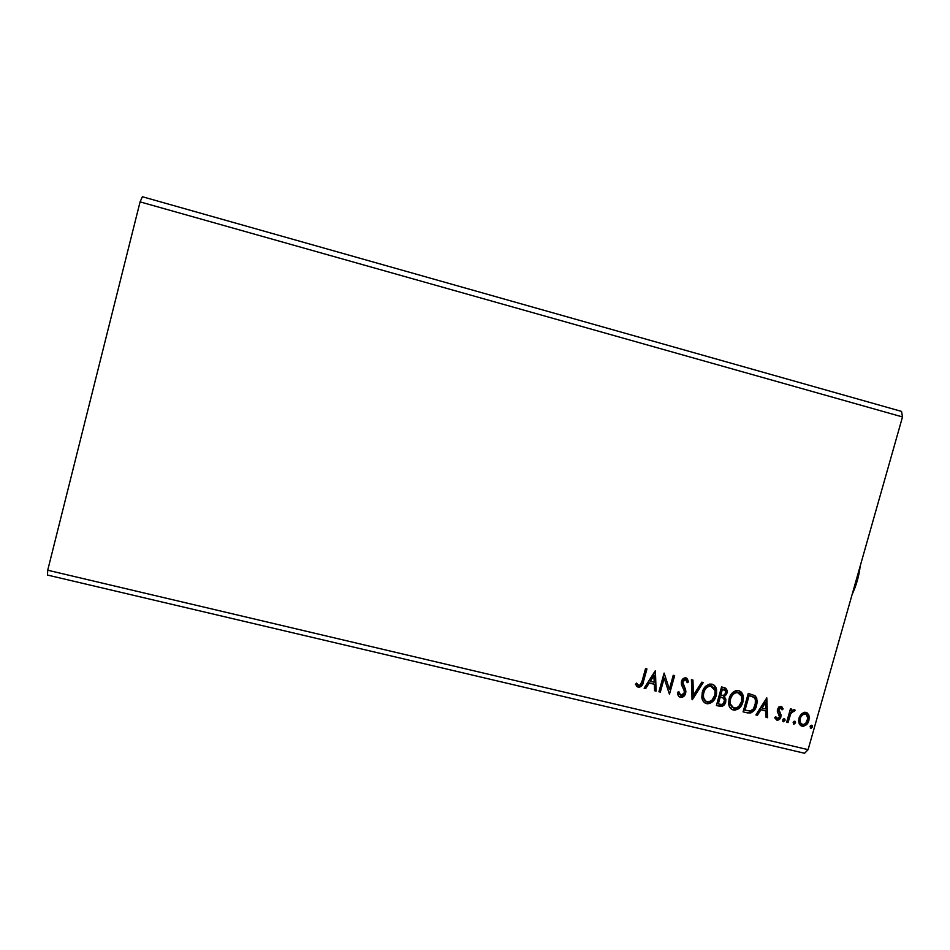 <?xml version="1.0" encoding="UTF-8"?>
<svg xmlns="http://www.w3.org/2000/svg" width="950" height="950" viewBox="0 0 950 950"><rect width="100%" height="100%" fill="white"/><g stroke="black" fill="none" stroke-linecap="round" stroke-linejoin="round"><path stroke-width="1.43" d="M808.094 749.657L47.714 570.237L140.077 201.875L902.5 416.943L808.094 749.657L804.591 753.267L47.5 575.059L804.591 753.267L808.094 749.657L902.5 416.943L140.077 201.875L142.381 196.733L901.55 411.409L142.381 196.733L140.077 201.875L47.714 570.237L808.094 749.657M660.333 692.099L664.181 678.205L669.453 694.272L674.631 675.628L673.229 675.284L669.37 689.201L664.097 673.087L658.92 691.754L660.333 692.099L658.979 691.564L660.333 692.099L664.181 678.205L669.453 694.272L674.631 675.628L673.229 675.284L669.37 689.201L664.097 673.087L658.92 691.754L660.333 692.099M692.063 699.675L703.273 682.539L701.753 682.171L693.429 695.222L692.942 680.046L691.422 679.678L692.289 699.734L703.273 682.539L701.753 682.171L693.429 695.222L692.942 680.046L691.422 679.678L692.063 699.675M716.383 705.482L722.641 706.099L725.705 702.109L725.812 699.093L724.185 696.694L726.572 694.248L727.154 690.424L725.764 688.216L721.561 686.957L716.383 705.482L719.981 706.337C722.914 706.562 724.826 705.149 725.705 702.109L725.847 699.248L724.185 696.694L726.976 693.156L727.118 690.282L724.114 687.574L721.561 686.957L716.383 705.482M747.246 712.856L750.88 712.916L753.932 710.742L756.366 706.313L757.221 701.86L756.533 697.787L755.048 695.744L748.268 693.405L743.09 711.859L747.246 712.856C752.186 713.307 755.309 710.861 756.604 705.506L756.782 698.404L755.048 695.744L748.268 693.405L743.09 711.859L747.246 712.856M801.634 713.664L799.389 716.87L798.582 720.528L799.223 723.829L800.898 725.752L803.178 726.299L806.419 724.731L808.498 721.656L809.305 717.927L808.747 714.875L806.966 712.738L804.781 712.215L801.634 713.664L798.962 718.105L799.235 723.876L801.99 726.18C805.564 726.168 807.868 724.28 808.913 720.48L808.545 714.436L805.921 712.334L801.634 713.664M786.659 722.261L788.025 722.594L790.804 713.533L792.288 711.514L794.093 711.502L795.15 710.232L794.521 709.626L791.255 711.158L791.813 709.187L790.447 708.854L786.659 722.261L788.025 722.594L790.804 713.533L795.15 710.232L794.248 709.519L791.255 711.158L791.813 709.187L790.447 708.854L786.659 722.261M781.066 706.349L778.762 707.049L777.349 709.793L777.504 712.037L779.534 715.386L779.178 717.476L777.219 718.509L775.746 716.644L774.606 717.701L777.242 720.242L780.33 718.307L781.019 714.816L778.798 709.84L780.377 707.988L782.04 709.852L783.168 708.89L781.826 706.729L781.066 706.349L777.48 709.246L777.337 711.419L779.499 716.739L777.219 718.509L775.746 716.644L774.606 717.701L776.91 720.183C778.953 720.219 780.283 719.15 780.876 717.001L781.019 714.816L778.857 709.508L780.686 708.023L782.04 709.852L783.168 708.89L781.066 706.349M642.093 681.067L640.205 685.081L638.341 685.235L636.524 683.086L635.408 684.356L638.543 687.396L641.951 685.651L646.95 668.943L645.537 668.61L642.093 681.067C641.891 683.454 640.787 684.903 638.804 685.425L636.524 683.086L635.408 684.356L638.281 687.337C641.357 687.028 643.079 685.116 643.459 681.589L646.95 668.943L645.537 668.61L642.093 681.067M766.804 697.87L755.915 714.922L757.411 715.279L760.903 709.816L765.902 711.016L766.068 717.345L767.553 717.701L766.804 697.87L755.915 714.922L757.411 715.279L760.903 709.816L765.902 711.016L766.068 717.345L767.553 717.701L766.804 697.87M782.717 719.946L783.548 721.762L785.068 719.946L784.522 718.782L783.287 718.996L782.752 721.133L783.418 721.739L784.985 720.48L784.949 719.281L784.284 718.687L782.717 719.946M810.101 726.489L811.062 728.306L812.44 726.489L811.906 725.325L810.659 725.551L810.101 726.489L810.789 728.282L812.357 727.023L812.274 725.729L811.656 725.23L810.101 726.489M793.143 722.439L793.974 724.256L795.494 722.439L794.96 721.276L793.713 721.489L793.143 722.439L793.844 724.232L795.411 722.974L795.352 721.739L794.711 721.181L793.143 722.439M729.101 698.737L728.65 703.819L729.624 707.014L731.809 709.424L734.991 710.172L738.162 709.009L741.012 706.159L743.482 698.559L743.054 695.174L741.499 692.241L738.672 690.579L735.359 690.84L732.498 692.752L730.016 696.303L728.793 704.627C729.279 707.382 730.788 709.187 733.329 710.03C738.328 709.935 741.523 707.251 742.924 701.967L743.102 695.329L738.672 690.579C733.673 690.721 730.491 693.453 729.101 698.737M702.288 692.301L701.848 697.395L702.822 700.601L705.031 703.024L707.394 703.784L709.899 703.416L713.581 700.672L716.585 693.844L716.324 688.738L714.744 685.781L712.298 684.226L709.555 684.083L706.337 685.71L703.594 689.082L701.812 697.051C702.038 700.364 703.629 702.561 706.562 703.641C711.597 703.546 714.804 700.851 716.205 695.554L716.609 689.961C716.193 686.981 714.626 685.033 711.894 684.119C706.871 684.261 703.665 686.992 702.288 692.301M686.862 678.264L688.584 681.851L685.947 677.849C683.632 677.813 682.148 679.001 681.494 681.411L681.423 684.428L684.309 690.982L684.261 692.918L680.841 695.471L678.858 691.683L677.457 692.36C677.433 694.771 678.419 696.457 680.414 697.395L683.751 696.386L685.651 693.286L685.674 689.759L682.789 682.337L683.798 680.188L684.986 679.701L686.458 680.556L687.171 682.729L688.584 681.851L686.541 678.074L683.074 678.716L681.328 682.159L681.578 684.95L684.309 690.982L684.036 693.559L682.528 695.222L680.841 695.471L679.345 693.904L678.858 691.683L677.457 692.36L678.549 696.101L680.414 697.395L678.906 696.54M655.179 670.938L644.136 688.227L645.668 688.596L649.206 683.05L654.348 684.285L654.574 690.721L656.106 691.089L655.417 670.985L644.136 688.227L645.668 688.596L649.206 683.05L654.348 684.285L654.574 690.721L656.106 691.089L655.179 670.938M47.5 575.059L47.714 570.237L47.5 575.059M901.55 411.409L902.5 416.943L901.55 411.409M646.617 668.871L643.174 681.328C642.806 684.843 641.084 686.767 638.008 687.076L636.643 686.339L639.587 687.052L642.081 684.606L646.617 668.871M636.476 683.145L637.676 684.653M637.284 684.238L636.571 683.299M766.674 698.084L767.553 717.701L766.068 717.143L767.184 717.416L766.674 698.084M765.522 710.731L760.523 709.531L757.411 715.279L756.022 714.744L757.043 714.994L760.523 709.531L765.522 710.731M765.296 702.062L761.639 707.786L765.296 702.062L765.842 708.985L762.019 708.071L765.296 702.062M781.553 706.539L783.168 708.89L781.874 709.377L782.776 708.605L781.553 706.539M780.579 707.845L778.477 709.222L778.454 710.517L781.019 714.816L780.484 716.704C779.891 718.865 778.572 719.922 776.518 719.898L778.501 719.542L780.259 717.381L780.627 714.531L779.428 712.227M775.663 717.143L776.494 718.081M779.143 711.847L778.454 710.517M778.406 710.208L778.406 709.555M778.584 708.926L779.261 708.023M779.689 707.774L780.306 707.738M784.403 718.722L784.985 720.48L783.418 721.739L782.907 721.406L784.593 720.195L784.403 718.722M791.362 709.08L791.255 711.158L791.362 709.08M794.461 709.602L795.15 710.232L793.725 711.182L794.461 709.602M793.63 711.134L790.412 713.248L788.025 722.594L786.719 722.083L787.633 722.297L788.904 717.796M789.224 716.656L790.887 712.393L792.751 710.814M811.751 725.266L812.357 727.023L810.789 728.282L810.291 727.949L811.941 726.726L811.751 725.266M807.049 712.797L808.937 715.409L808.498 720.195C807.453 723.983 805.149 725.871 801.586 725.883L800.351 725.361M800.339 725.361L804.329 725.61M805.066 725.194L807.547 722.475L808.664 719.554L808.699 715.73L807.429 713.153M801.242 723.9L799.924 722.19L799.71 719.043L801.135 715.623L803.273 713.842M803.759 713.688L805.849 714.032L807.286 715.504L807.547 720.171C806.811 723.009 805.113 724.47 802.453 724.541L800.47 722.819L799.924 718.141L800.066 722.523L801.289 723.936M800.316 718.438C801.076 715.587 802.786 714.091 805.446 713.972L805.042 713.688C802.37 713.806 800.672 715.291 799.924 718.141L802.869 714.59L806.253 714.317L807.856 718.342L805.742 723.377L803.344 724.601L800.992 723.627L800.054 721.157L800.316 718.438M794.829 721.216L795.411 722.974L793.844 724.232L793.345 723.9L794.924 722.938L794.829 721.216M748.481 712.821L752.982 711.075L755.998 706.028L756.794 700.008L754.68 695.471L756.414 698.131L756.236 705.221C754.941 710.576 751.83 713.023 746.878 712.559L747.686 712.726M753.255 696.896L748.754 695.352L753.825 697.312L755.381 699.556L755.238 705.173C754.597 708.094 752.946 710.054 750.286 711.063L744.634 710.006L748.754 695.352L744.634 710.006L748.754 695.352L753.041 696.766M753.825 697.312L755.321 699.39L755.725 702.145L753.528 708.831L750.286 711.063L744.99 710.291L749.111 695.626L753.825 697.312M740.561 691.41L742.746 695.056L742.568 701.682C741.166 706.966 737.972 709.65 732.984 709.745L731.453 709.139M732.189 709.496L736.286 709.519L739.148 707.631L742.009 703.321L743.114 698.274M743.102 695.329L741.143 691.968M731.963 707.156L729.885 703.57L731.714 706.966M729.79 703.036L729.968 699.449M737.069 692.111L741.701 696.338L741.546 701.634C740.442 705.898 737.865 708.071 733.816 708.13L730.229 703.843L730.134 698.784L731.571 695.566M731.939 695.032L736.499 692.123M730.134 698.784L730.491 699.069C731.595 694.806 734.172 692.621 738.197 692.491L737.841 692.217C733.816 692.348 731.251 694.533 730.134 698.784L730.229 703.843M725.467 698.832L723.841 696.421L726.631 692.883L726.809 690.151L725.847 688.263L726.774 690.021L726.976 693.156L723.841 696.421L725.503 698.962L725.361 701.824C724.482 704.864 722.582 706.278 719.649 706.064L716.443 705.292L720.599 706.182L722.819 705.529L725.028 702.762L725.574 699.449M720.587 696.92L723.152 697.989M721.691 697.217L722.487 697.526M717.962 703.629L719.886 696.754L723.069 697.941L724.422 699.924L724.316 701.777C723.556 704.009 722.071 704.852 719.886 704.294L717.962 703.629L719.886 696.754L717.962 703.629M724.494 689.664L722.071 688.916L725.693 691.184L725.586 692.859C724.909 694.996 723.532 695.804 721.466 695.305L720.421 694.854L722.071 688.916L724.268 689.534M720.753 695.127L722.071 688.916L720.753 695.127L722.416 689.189L725.087 690.104L725.752 691.766L724.909 694.284L723.449 695.4L720.753 695.127M713.913 685.033L716.276 689.688L715.873 695.269C714.471 700.566 711.265 703.261 706.23 703.356L704.698 702.751M705.446 703.107L709.567 703.131L712.441 701.242L715.314 696.92L716.419 691.849M716.383 690.543L714.412 685.52M705.114 700.696L702.964 696.267L704.781 689.118M704.959 700.566L703.261 697.751M703.012 696.623L703.19 693.025M705.161 688.584L709.745 685.674M710.315 685.663L715.148 690.745L714.816 695.21C713.711 699.497 711.123 701.67 707.049 701.729C704.746 700.874 703.499 699.141 703.297 696.552L703.677 692.633C704.793 688.358 707.37 686.161 711.431 686.031L711.099 685.769C707.038 685.888 704.461 688.085 703.356 692.36M712.322 686.28L711.099 685.769M692.633 679.974L693.429 695.222L692.633 679.974M702.846 682.432L692.051 699.331L702.846 682.432M678.597 691.802L679.594 694.604M685.864 679.939L687.171 682.729L688.584 681.851L687.076 682.326L688.263 681.589L687.503 679.155M682.908 681.672L685.401 679.761L682.599 681.411L683.086 684.285L682.908 681.672M684.297 686.553L682.777 684.012L684.297 686.553L685.651 693.286L685.888 691.315L684.297 686.553M680.414 697.395C683.097 697.431 684.843 696.065 685.651 693.286L685.342 693.013C684.534 695.78 682.789 697.158 680.105 697.122L680.414 697.395M679.737 697.015L682.706 696.647L685.342 693.013L685.354 689.486L683.359 685.164M682.777 684.024L682.575 683.383M682.468 682.741L682.599 681.399M682.741 680.996L683.846 679.678L685.306 679.559M679.321 694.224L678.621 691.98M664.157 673.099L669.37 689.201L664.157 673.099M674.274 675.545L669.453 694.272L674.274 675.545M663.884 677.944L660.036 691.826L663.884 677.944M655.132 670.997L656.106 691.089L654.574 690.519L655.821 690.816L655.132 670.997M654.063 684.012L648.921 682.789L645.668 688.596L644.242 688.049L645.383 688.322L648.921 682.789L654.063 684.012M653.754 675.212L650.061 681.008L653.754 675.212L654.277 682.219L650.334 681.281L653.754 675.212M765.842 708.985L762.019 708.071L765.664 702.347L765.842 708.985M741.546 701.634L738.815 706.444L735.822 708.142L732.592 707.631L730.384 704.437L730.182 700.411L731.215 697.098L733.222 694.248L736.179 692.514L738.827 692.693L740.822 694.403L741.938 697.538L741.546 701.634M720.931 697.193L723.496 698.262L724.446 700.138L723.579 703.273L721.644 704.484L718.307 703.914L720.231 697.027L720.931 697.193M714.816 695.21L712.072 700.043L709.068 701.741L705.826 701.231L703.594 698.024L703.38 693.975L704.413 690.662L706.42 687.788L709.401 686.054L712.061 686.244L714.412 688.524L715.196 691.113L714.816 695.21M654.277 682.219L650.334 681.281L654.039 675.474L654.277 682.219M860.213 565.974L857.304 580.676L852.126 594.462C856.33 585.568 859.026 576.068 860.213 565.974"/></g></svg>
